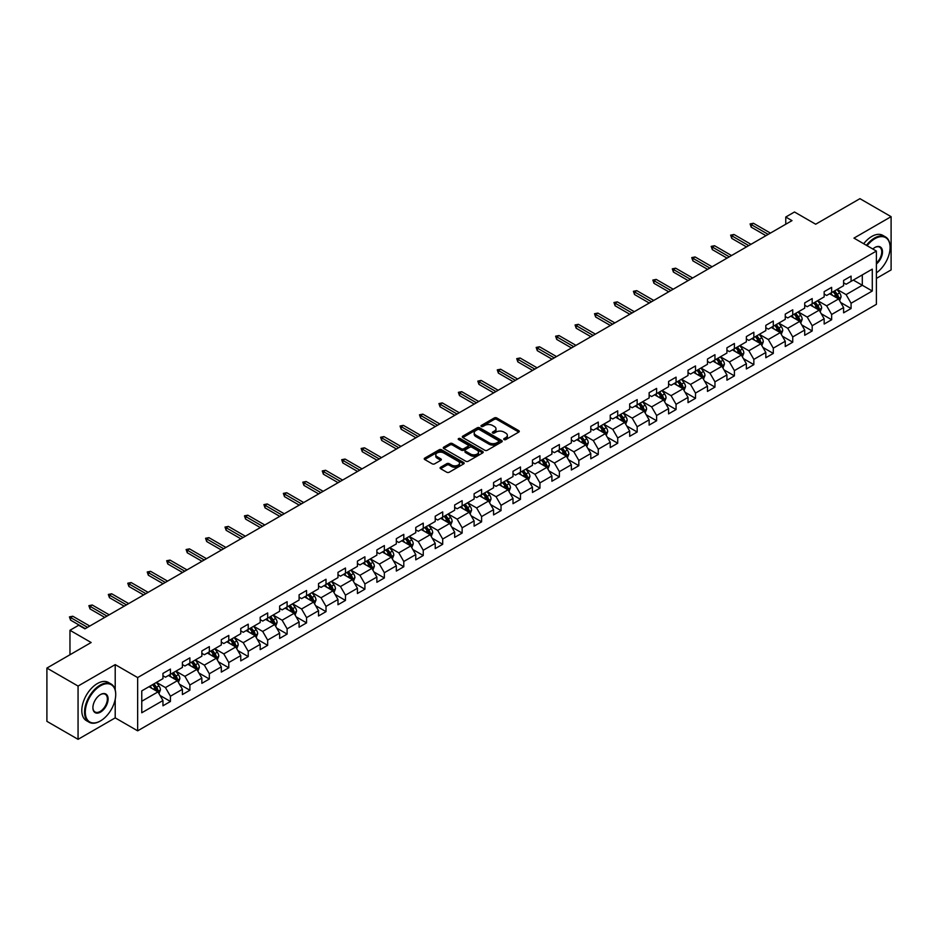 <?xml version="1.0" encoding="UTF-8"?>
<svg xmlns="http://www.w3.org/2000/svg" width="938" height="938" viewBox="0 0 938 938"><rect width="100%" height="100%" fill="white"/><g stroke="black" fill="none" stroke-linecap="round" stroke-linejoin="round"><path stroke-width="1.41" d="M504.069 439.582A1.208 0.704 0 0 0 505.781 439.582L518.784 432.078A1.735 0.997 0 0 0 519.289 431.374A1.735 0.997 0 0 0 518.784 430.659L496.753 417.949A1.735 0.997 0 0 0 494.303 417.949L481.3 425.453A1.208 0.704 0 0 0 483.023 426.438L484.7 425.477A5.534 3.201 0 0 1 492.532 425.477L494.373 426.532A5.534 3.201 0 0 1 495.991 428.795A5.534 3.201 0 0 1 494.373 431.058L492.685 432.019A1.208 0.704 0 0 0 494.396 433.016L496.085 432.043A5.534 3.201 0 0 1 503.917 432.043L505.746 433.098A5.534 3.201 0 0 1 507.364 435.361A5.534 3.201 0 0 1 505.746 437.624L504.069 438.597A1.208 0.704 0 0 0 504.069 439.582L504.069 438.597M440.59 467.265A1.735 0.997 0 0 0 440.086 467.968A1.735 0.997 0 0 0 440.59 468.672L446.769 472.236A1.735 0.997 0 0 0 449.22 472.236L463.653 463.9A1.735 0.997 0 0 0 464.158 463.196A1.735 0.997 0 0 0 463.653 462.493L441.634 449.771A1.735 0.997 0 0 0 439.183 449.771L424.738 458.107A1.735 0.997 0 0 0 424.234 458.823A1.735 0.997 0 0 0 424.738 459.526L432.207 463.829A1.735 0.997 0 0 0 434.657 463.829L440.837 460.265A1.735 0.997 0 0 0 441.341 459.561A1.735 0.997 0 0 0 440.837 458.858L437.131 456.712A4.631 2.673 0 0 1 435.771 454.824A4.631 2.673 0 0 1 438.632 452.362A4.631 2.673 0 0 1 443.674 452.937L458.178 461.308A4.631 2.673 0 0 1 459.538 463.196A4.631 2.673 0 0 1 456.677 465.67A4.631 2.673 0 0 1 451.635 465.084L449.22 463.689A1.735 0.997 0 0 0 446.769 463.689L440.59 467.265L440.59 468.672M876.385 278.422L891.1 269.921L891.1 216.666L859.935 198.668L815.685 224.217L794.486 211.988L785.763 217.03L792 220.629L84.924 628.847L78.686 625.247L69.963 630.289L69.963 654.759M115.21 689.899L115.21 664.62L78.065 686.065L46.9 668.079L91.15 642.518L69.963 630.289M115.21 664.62L137.652 677.576L876.385 251.067L876.385 304.334L137.652 730.831L137.652 677.576M891.1 216.666L853.955 238.111L876.385 251.067M484.829 450.263A1.735 0.997 0 0 0 487.268 450.263L501.713 441.939A1.735 0.997 0 0 0 502.217 441.223A1.735 0.997 0 0 0 501.713 440.52L479.681 427.798A1.735 0.997 0 0 0 477.231 427.798L462.797 436.135A1.735 0.997 0 0 0 462.293 436.85A1.735 0.997 0 0 0 462.797 437.554L484.829 450.263M459.057 439.84A1.208 0.704 0 0 1 460.288 440.016L482.66 452.937L468.238 461.25A1.735 0.997 0 0 1 465.799 461.25L443.768 448.54L449.947 444.999L449.947 443.557L443.768 447.121A1.735 0.997 0 0 0 443.264 447.836A1.735 0.997 0 0 0 443.768 448.54L443.768 447.121M449.947 444.999A1.735 0.997 0 0 1 452.397 444.999L452.397 443.557A1.735 0.997 0 0 0 449.947 443.557M452.397 443.557L461.332 448.716A1.735 0.997 0 0 0 463.782 448.716L467.874 446.347A1.735 0.997 0 0 0 468.379 445.644A1.735 0.997 0 0 0 467.874 444.94L458.576 439.57A1.208 0.704 0 0 1 460.288 438.574L482.683 451.506A1.735 0.997 0 0 1 483.187 452.21A1.735 0.997 0 0 1 482.683 452.913L482.683 451.506M78.065 686.065L78.065 739.332L46.9 721.334L46.9 668.079M160.035 695.457L170.435 701.472L170.435 696.219L182.406 689.301L182.406 694.566L189.886 690.239L189.886 684.986L201.858 678.08L201.858 683.333L209.338 679.018L209.338 673.765L221.298 666.848L221.298 672.1L228.778 667.786L228.778 662.533L240.749 655.627L240.749 660.88L248.23 656.565L248.23 651.3L260.189 644.394L260.189 649.647L267.67 645.332L267.67 640.079L279.641 633.173L279.641 638.426L287.122 634.1L287.122 628.847L299.093 621.941L299.093 627.194L306.562 622.879L306.562 617.626L318.533 610.708L318.533 615.973L326.014 611.646L326.014 606.394L337.985 599.488L337.985 604.74L345.465 600.426L345.465 595.173L357.425 588.255L357.425 593.508L364.905 589.193L364.905 583.94L376.877 577.034L376.877 582.287L384.357 577.96L384.357 572.708L396.328 565.802L396.328 571.054L403.797 566.74L403.797 561.487L415.769 554.569L415.769 559.834L423.249 555.507L423.249 550.254L435.22 543.348L435.22 548.601L442.701 544.286L442.701 539.033L454.66 532.116L454.66 537.368L462.141 533.054L462.141 527.801L474.112 520.895L474.112 526.148L481.593 521.833L481.593 516.568L493.564 509.662L493.564 514.915L501.033 510.6L501.033 505.348L513.004 498.441L513.004 503.694L520.484 499.368L520.484 494.115L532.456 487.209L532.456 492.462L539.936 488.147L539.936 482.894L551.896 475.976L551.896 481.241L559.376 476.914L559.376 471.662L571.348 464.756L571.348 470.008L578.828 465.694L578.828 460.441L590.788 453.523L590.788 458.776L598.268 454.461L598.268 449.208L610.239 442.302L610.239 447.555L617.72 443.228L617.72 437.976L629.691 431.07L629.691 436.322L637.172 432.008L637.172 426.755L649.131 419.849L649.131 425.102L656.612 420.775L656.612 415.522L668.583 408.616L668.583 413.869L676.064 409.554L676.064 404.301L688.023 397.384L688.023 402.637L695.504 398.322L695.504 393.069L707.475 386.163L707.475 391.416L714.955 387.101L714.955 381.836L726.927 374.93L726.927 380.183L734.407 375.868L734.407 370.616L746.367 363.709L746.367 368.962L753.847 364.636L753.847 359.383L765.818 352.477L765.818 357.73L773.299 353.415L773.299 348.162L785.258 341.244L785.258 346.509L792.739 342.182L792.739 336.93L804.71 330.024L804.71 335.276L812.191 330.962L812.191 325.709L824.162 318.791L824.162 324.044L831.643 319.729L831.643 314.476L843.602 307.57L843.602 312.823L851.083 308.508L851.083 303.244L872.281 291.014L872.281 269.136L862.303 274.893L862.303 285.258L872.281 291.014M170.435 701.472L162.954 705.786L162.954 700.534L141.767 712.774L141.767 690.884L162.954 678.655L162.954 673.402L170.435 669.087L170.435 674.34L182.406 667.422L182.406 662.169L189.886 657.855L189.886 663.107L201.858 656.201L201.858 650.949L209.338 646.622L209.338 651.887L221.298 644.969L221.298 639.716L228.778 635.401L228.778 640.654L240.749 633.748L240.749 628.495L248.23 624.169L248.23 629.421L260.189 622.515L260.189 617.263L267.67 612.948L267.67 618.201L279.641 611.283L279.641 606.03L287.122 601.715L287.122 606.968L299.093 600.062L299.093 594.809L306.562 590.483L306.562 595.747L318.533 588.83L318.533 583.577L326.014 579.262L326.014 584.515L337.985 577.609L337.985 572.356L345.465 568.029L345.465 573.282L357.425 566.376L357.425 561.123L364.905 556.809L364.905 562.061L376.877 555.155L376.877 549.891L384.357 545.576L384.357 550.829L396.328 543.923L396.328 538.67L403.797 534.355L403.797 539.608L415.769 532.69L415.769 527.437L423.249 523.123L423.249 528.375L435.22 521.469L435.22 516.217L442.701 511.89L442.701 517.155L454.66 510.237L454.66 504.984L462.141 500.669L462.141 505.922L474.112 499.016L474.112 493.763L481.593 489.437L481.593 494.689L493.564 487.783L493.564 482.531L501.033 478.216L501.033 483.469L513.004 476.563L513.004 471.298L520.484 466.983L520.484 472.236L532.456 465.33L532.456 460.077L539.936 455.762L539.936 461.015L551.896 454.098L551.896 448.845L559.376 444.53L559.376 449.783L571.348 442.877L571.348 437.624L578.828 433.297L578.828 438.55L590.788 431.644L590.788 426.391L598.268 422.077L598.268 427.329L610.239 420.423L610.239 415.171L617.72 410.844L617.72 416.097L629.691 409.191L629.691 403.938L637.172 399.623L637.172 404.876L649.131 397.958L649.131 392.705L656.612 388.391L656.612 393.643L668.583 386.737L668.583 381.485L676.064 377.158L676.064 382.423L688.023 375.505L688.023 370.252L695.504 365.937L695.504 371.19L707.475 364.284L707.475 359.031L714.955 354.705L714.955 359.958L726.927 353.051L726.927 347.799L734.407 343.484L734.407 348.737L746.367 341.831L746.367 336.566L753.847 332.251L753.847 337.504L765.818 330.598L765.818 325.345L773.299 321.031L773.299 326.283L785.258 319.366L785.258 314.113L792.739 309.798L792.739 315.051L804.71 308.145L804.71 302.892L812.191 298.565L812.191 303.83L824.162 296.912L824.162 291.659L831.643 287.345L831.643 292.597L843.602 285.691L843.602 280.439L851.083 276.112L851.083 281.365L872.281 269.136M168.441 675.489L177.423 680.671L165.451 687.577L156.482 682.395M162.954 675.77L165.451 677.213L170.435 674.34M165.451 687.577L170.435 696.219M177.423 680.671L182.406 689.301M187.893 664.256L196.863 669.439L184.903 676.357L175.922 671.174M182.406 664.55L184.903 665.992L189.886 663.107M184.903 676.357L189.886 684.986M196.863 669.439L201.858 678.08M207.333 653.036L216.315 658.218L204.343 665.124L195.374 659.942M201.858 653.317L204.343 654.759L209.338 651.887M204.343 665.124L209.338 673.765M216.315 658.218L221.298 666.848M226.785 641.803L235.766 646.986L223.795 653.892L214.814 648.709M221.298 642.096L223.795 643.527L228.778 640.654M223.795 653.892L228.778 662.533M235.766 646.986L240.749 655.627M246.237 630.582L255.206 635.765L243.235 642.671L234.266 637.488M240.749 630.864L243.235 632.306L248.23 629.421M243.235 642.671L248.23 651.3M255.206 635.765L260.189 644.394M265.677 619.35L274.658 624.532L262.687 631.438L253.706 626.256M260.189 619.643L262.687 621.073L267.67 618.201M262.687 631.438L267.67 640.079M274.658 624.532L279.641 633.173M285.129 608.117L294.098 613.3L282.139 620.217L273.157 615.035M279.641 608.41L282.139 609.852L287.122 606.968M282.139 620.217L287.122 628.847M294.098 613.3L299.093 621.941M304.569 596.896L313.55 602.079L301.579 608.985L292.609 603.802M299.093 597.178L301.579 598.62L306.562 595.747M301.579 608.985L306.562 617.626M313.55 602.079L318.533 610.708M324.02 585.664L332.99 590.846L321.031 597.752L312.049 592.582M318.533 585.957L321.031 587.399L326.014 584.515M321.031 597.752L326.014 606.394M332.99 590.846L337.985 599.488M343.472 574.443L352.442 579.625L340.471 586.531L331.501 581.349M337.985 574.724L340.471 576.167L345.465 573.282M340.471 586.531L345.465 595.173M352.442 579.625L357.425 588.255M362.912 563.21L371.894 568.393L359.922 575.299L350.941 570.116M357.425 563.504L359.922 564.934L364.905 562.061M359.922 575.299L364.905 583.94M371.894 568.393L376.877 577.034M382.364 551.99L391.334 557.16L379.374 564.078L370.393 558.896M376.877 552.271L379.374 553.713L384.357 550.829M379.374 564.078L384.357 572.708M391.334 557.16L396.328 565.802M401.804 540.757L410.785 545.939L398.814 552.845L389.845 547.663M396.328 541.038L398.814 542.481L403.797 539.608M398.814 552.845L403.797 561.487M410.785 545.939L415.769 554.569M421.256 529.524L430.225 534.707L418.266 541.625L409.285 536.442M415.769 529.818L418.266 531.26L423.249 528.375M418.266 541.625L423.249 550.254M430.225 534.707L435.22 543.348M440.708 518.304L449.677 523.486L437.706 530.392L428.736 525.21M435.22 518.585L437.706 520.027L442.701 517.155M437.706 530.392L442.701 539.033M449.677 523.486L454.66 532.116M460.148 507.071L469.129 512.254L457.158 519.16L448.176 513.977M454.66 507.364L457.158 508.795L462.141 505.922M457.158 519.16L462.141 527.801M469.129 512.254L474.112 520.895M479.599 495.85L488.569 501.033L476.61 507.939L467.628 502.756M474.112 496.132L476.61 497.574L481.593 494.689M476.61 507.939L481.593 516.568M488.569 501.033L493.564 509.662M499.039 484.618L508.021 489.8L496.05 496.706L487.08 491.524M493.564 484.911L496.05 486.341L501.033 483.469M496.05 496.706L501.033 505.348M508.021 489.8L513.004 498.441M518.491 473.385L527.461 478.568L515.501 485.485L506.52 480.303M513.004 473.678L515.501 475.12L520.484 472.236M515.501 485.485L520.484 494.115M527.461 478.568L532.456 487.209M537.931 462.164L546.913 467.347L534.941 474.253L525.972 469.07M532.456 462.446L534.941 463.888L539.936 461.015M534.941 474.253L539.936 482.894M546.913 467.347L551.896 475.976M557.383 450.932L566.364 456.114L554.393 463.032L545.412 457.85M551.896 451.225L554.393 452.667L559.376 449.783M554.393 463.032L559.376 471.662M566.364 456.114L571.348 464.756M576.835 439.711L585.804 444.893L573.845 451.799L564.864 446.617M571.348 439.992L573.845 441.435L578.828 438.55M573.845 451.799L578.828 460.441M585.804 444.893L590.788 453.523M596.275 428.478L605.256 433.661L593.285 440.567L584.315 435.384M590.788 428.772L593.285 430.202L598.268 427.329M593.285 440.567L598.268 449.208M605.256 433.661L610.239 442.302M615.727 417.258L624.696 422.44L612.737 429.346L603.755 424.164M610.239 417.539L612.737 418.981L617.72 416.097M612.737 429.346L617.72 437.976M624.696 422.44L629.691 431.07M635.167 406.025L644.148 411.207L632.177 418.114L623.207 412.931M629.691 406.318L632.177 407.749L637.172 404.876M632.177 418.114L637.172 426.755M644.148 411.207L649.131 419.849M654.618 394.792L663.6 399.975L651.629 406.893L642.647 401.71M649.131 395.086L651.629 396.528L656.612 393.643M651.629 406.893L656.612 415.522M663.6 399.975L668.583 408.616M674.07 383.572L683.04 388.754L671.069 395.66L662.099 390.478M668.583 383.853L671.069 385.295L676.064 382.423M671.069 395.66L676.064 404.301M683.04 388.754L688.023 397.384M693.51 372.339L702.492 377.522L690.52 384.428L681.551 379.245M688.023 372.632L690.52 374.074L695.504 371.19M690.52 384.428L695.504 393.069M702.492 377.522L707.475 386.163M712.962 361.118L721.932 366.301L709.972 373.207L700.991 368.024M707.475 361.4L709.972 362.842L714.955 359.958M709.972 373.207L714.955 381.836M721.932 366.301L726.927 374.93M732.402 349.886L741.383 355.068L729.412 361.974L720.443 356.792M726.927 350.179L729.412 351.609L734.407 348.737M729.412 361.974L734.407 370.616M741.383 355.068L746.367 363.709M751.854 338.653L760.835 343.836L748.864 350.753L739.883 345.571M746.367 338.946L748.864 340.388L753.847 337.504M748.864 350.753L753.847 359.383M760.835 343.836L765.818 352.477M771.306 327.432L780.275 332.615L768.304 339.521L759.334 334.338M765.818 327.714L768.304 329.156L773.299 326.283M768.304 339.521L773.299 348.162M780.275 332.615L785.258 341.244M790.746 316.2L799.727 321.382L787.756 328.3L778.786 323.118M785.258 316.493L787.756 317.935L792.739 315.051M787.756 328.3L792.739 336.93M799.727 321.382L804.71 330.024M810.198 304.979L819.167 310.161L807.208 317.067L798.226 311.885M804.71 305.26L807.208 306.703L812.191 303.83M807.208 317.067L812.191 325.709M819.167 310.161L824.162 318.791M829.638 293.746L838.619 298.929L826.648 305.835L817.678 300.652M824.162 294.04L826.648 295.47L831.643 292.597M826.648 305.835L831.643 314.476M838.619 298.929L843.602 307.57M853.322 280.075L862.303 285.258L846.099 294.614L837.118 289.432M843.602 282.807L846.099 284.249L851.083 281.365M846.099 294.614L851.083 303.244M78.065 739.332L115.21 717.875L137.652 730.831M785.763 217.03L785.763 224.217M141.767 701.249L157.971 691.892L149.001 686.71M157.971 691.892L162.954 700.534M840.671 302.493L851.083 308.508M821.231 313.726L831.643 319.729M801.779 324.947L812.191 330.962M782.339 336.179L792.739 342.182M762.887 347.4L773.299 353.415M743.435 358.633L753.847 364.636M723.995 369.853L734.407 375.868M704.544 381.086L714.955 387.101M685.103 392.319L695.504 398.322M665.652 403.539L676.064 409.554M646.2 414.772L656.612 420.775M626.76 425.993L637.172 432.008M607.308 437.225L617.72 443.228M587.868 448.458L598.268 454.461M568.416 459.679L578.828 465.694M548.965 470.911L559.376 476.914M529.524 482.132L539.936 488.147M510.073 493.365L520.484 499.368M490.633 504.585L501.033 510.6M471.181 515.818L481.593 521.833M451.729 527.05L462.141 533.054M432.289 538.271L442.701 544.286M412.837 549.504L423.249 555.507M393.397 560.725L403.797 566.74M373.945 571.957L384.357 577.96M354.505 583.178L364.905 589.193M335.054 594.411L345.465 600.426M315.602 605.643L326.014 611.646M296.162 616.864L306.562 622.879M276.71 628.097L287.122 634.1M257.27 639.317L267.67 645.332M237.818 650.55L248.23 656.565M218.366 661.782L228.778 667.786M198.926 673.003L209.338 679.018M179.475 684.236L189.886 690.239M115.21 717.875L115.21 699.302M504.55 439.758L505.746 439.066A5.534 3.201 0 0 0 507.364 436.803L507.364 435.361M495.991 428.795L495.991 430.237A5.534 3.201 0 0 1 494.373 432.488L493.165 433.18M518.784 430.659L518.784 432.078L496.753 419.392A1.735 0.997 0 0 0 494.303 419.392L481.792 426.614M501.689 441.95L479.681 429.241A1.735 0.997 0 0 0 477.231 429.241L462.821 437.565M498.653 441.716A1.208 0.704 0 0 0 498.653 440.731L479.318 429.569A1.208 0.704 0 0 0 477.606 429.569L475.824 430.589A5.534 3.201 0 0 0 474.206 432.852A5.534 3.201 0 0 0 475.824 435.115L489.05 442.748A5.534 3.201 0 0 0 496.87 442.748L498.653 441.716L498.653 443.158A1.208 0.704 0 0 0 499.004 442.666L499.004 441.223M474.206 432.852L474.206 434.294A5.534 3.201 0 0 0 475.824 436.557L475.824 435.115M498.653 443.158L496.87 444.19A5.534 3.201 0 0 1 489.05 444.19L475.824 436.557M452.397 444.999L461.332 450.158A1.735 0.997 0 0 0 463.782 450.158L467.874 447.789A1.735 0.997 0 0 0 468.379 447.086L468.379 445.644M470.595 454.062A4.631 2.673 0 0 0 475.648 454.649A4.631 2.673 0 0 0 478.497 452.175A4.631 2.673 0 0 0 477.149 450.287L472.037 447.332A1.735 0.997 0 0 0 469.586 447.332L465.494 449.701A1.735 0.997 0 0 0 464.978 450.416A1.735 0.997 0 0 0 465.494 451.119L470.595 454.062L470.595 455.505A4.631 2.673 0 0 0 475.648 456.091A4.631 2.673 0 0 0 478.497 453.617L478.497 452.175M464.978 450.416L464.978 451.846A1.735 0.997 0 0 0 465.494 452.562L465.494 451.119M470.595 455.505L465.494 452.562M459.538 463.196L459.538 464.638A4.631 2.673 0 0 1 456.677 467.101A4.631 2.673 0 0 1 451.635 466.526L449.22 465.131A1.735 0.997 0 0 0 446.769 465.131L440.614 468.683M435.771 454.824L435.771 456.267A4.631 2.673 0 0 0 437.131 458.154L437.131 456.712M440.813 460.277L437.131 458.154M463.63 463.911L441.634 451.213A1.735 0.997 0 0 0 439.183 451.213L424.762 459.538M839.604 300.641L841.081 296.9A4.667 2.697 -120 0 0 839.592 292.926L837.024 289.49M832.534 295.423L830.787 293.09M833.155 291.718L835.735 295.153A4.667 2.697 60 0 1 837.071 297.967L838.56 297.1A4.667 2.697 -120 0 0 837.224 294.286L834.656 290.85M833.483 291.53L836.333 295.341A2.38 1.372 60 0 1 836.766 296.068L838.56 297.1M768.187 234.371L751.209 224.569L751.209 227.16L750.083 223.924L751.209 224.569L753.449 223.267L770.426 233.081M751.209 227.16L765.936 235.661M750.083 223.924L753.449 223.267M876.385 272.864A21.504 12.417 120 0 0 890.103 247.468A21.504 12.417 120 0 0 874.896 238.686A21.504 12.417 120 0 0 867.087 245.697M866.431 245.322A22.031 12.722 -60 0 1 874.521 238.041A22.031 12.722 -60 0 1 885.542 236.951A22.031 12.722 -60 0 1 890.103 247.034A22.031 12.722 -60 0 1 890.103 247.257M872.821 249.004A10.752 6.214 -60 0 1 874.896 247.468L874.896 247.468A10.752 6.214 -60 0 1 882.459 251.009A10.752 6.214 -60 0 1 876.385 264M863.687 243.739A22.031 12.722 -60 0 1 871.777 236.458A22.031 12.722 -60 0 1 882.799 235.368L885.542 236.951M876.385 263.015A10.224 5.909 120 0 0 881.509 254.163A10.224 5.909 120 0 0 879.633 247.175A10.224 5.909 120 0 0 874.708 247.585M100.132 721.123L100.507 720.9A21.504 12.417 120 0 0 115.714 694.566A21.504 12.417 120 0 0 100.507 685.784A21.504 12.417 120 0 0 85.299 712.118A21.504 12.417 120 0 0 100.507 720.9L100.132 721.123A22.031 12.722 -60 0 1 89.11 722.213A22.031 12.722 -60 0 1 85.733 704.555A22.031 12.722 -60 0 1 100.132 685.127A22.031 12.722 -60 0 1 111.153 684.037A22.031 12.722 -60 0 1 115.714 694.132A22.031 12.722 -60 0 1 115.714 694.343M100.507 712.118A10.752 6.214 -60 0 1 92.897 707.733A10.752 6.214 -60 0 1 100.507 694.566L100.507 694.566A10.752 6.214 -60 0 1 108.105 698.951A10.752 6.214 -60 0 1 100.507 712.118M92.897 707.51A10.224 5.909 120 0 0 95.019 711.977A10.224 5.909 120 0 0 100.132 711.473A10.224 5.909 120 0 0 106.815 702.468A10.224 5.909 120 0 0 105.244 694.272A10.224 5.909 120 0 0 100.319 694.671M89.11 722.213L86.366 720.63A22.031 12.722 -60 0 1 82.99 702.972A22.031 12.722 -60 0 1 97.388 683.544A22.031 12.722 -60 0 1 108.409 682.454L111.153 684.037M820.152 311.862L821.641 308.133A4.667 2.697 -120 0 0 820.152 304.147L817.573 300.711M813.094 306.644L811.347 304.311M813.715 302.951L816.283 306.386A4.667 2.697 60 0 1 817.619 309.188L819.12 308.332A4.667 2.697 -120 0 0 817.784 305.518L815.204 302.083M814.032 302.763L816.892 306.574A2.38 1.372 60 0 1 817.326 307.289L819.12 308.332M800.712 323.094L802.189 319.354A4.667 2.697 -120 0 0 800.7 315.379L798.132 311.944M793.642 317.876L791.895 315.543M794.263 314.171L796.831 317.607A4.667 2.697 60 0 1 798.179 320.421L799.668 319.553A4.667 2.697 -120 0 0 798.332 316.739L795.764 313.315M794.592 313.984L797.441 317.794A2.38 1.372 60 0 1 797.875 318.521L799.668 319.553M748.735 245.604L731.757 235.801L731.757 238.393L730.632 235.145L731.757 235.801L734.008 234.5L750.986 244.302M731.757 238.393L746.496 246.893M730.632 235.145L734.008 234.5M729.295 256.824L712.317 247.022L712.317 249.614L711.192 246.377L712.317 247.022L714.557 245.733L731.534 255.535M712.317 249.614L727.044 258.126M711.192 246.377L714.557 245.733M781.26 334.315L782.749 330.586A4.667 2.697 -120 0 0 781.248 326.6L778.681 323.176M774.19 329.097L772.443 326.764M774.811 325.404L777.391 328.839A4.667 2.697 60 0 1 778.728 331.642L780.217 330.786A4.667 2.697 -120 0 0 778.88 327.972L776.312 324.536M775.14 325.216L778.001 329.027A2.38 1.372 60 0 1 778.434 329.742L780.217 330.786M761.82 345.547L763.298 341.807A4.667 2.697 -120 0 0 761.808 337.832L759.229 334.397M754.75 340.33L753.003 337.997M755.371 336.625L757.939 340.06A4.667 2.697 60 0 1 759.276 342.874L760.777 342.007A4.667 2.697 -120 0 0 759.44 339.204L756.86 335.769M755.7 336.437L758.549 340.248A2.38 1.372 60 0 1 758.983 340.975L760.777 342.007M742.368 356.78L743.846 353.04A4.667 2.697 -120 0 0 742.357 349.065L739.789 345.63M735.298 351.562L733.551 349.229M735.92 347.857L738.499 351.293A4.667 2.697 60 0 1 739.836 354.107L741.325 353.239A4.667 2.697 -120 0 0 739.988 350.425L737.42 346.99M736.248 347.67L739.097 351.48A2.38 1.372 60 0 1 739.531 352.207L741.325 353.239M709.843 268.057L692.865 258.255L692.865 260.846L691.74 257.598L692.865 258.255L695.105 256.953L712.083 266.755M692.865 260.846L707.604 269.347M691.74 257.598L695.105 256.953M690.391 279.278L673.414 269.476L673.414 272.067L672.3 268.831L673.414 269.476L675.665 268.186L692.643 277.988M673.414 272.067L688.152 280.579M672.3 268.831L675.665 268.186M670.951 290.51L653.974 280.708L653.974 283.299L652.848 280.063L653.974 280.708L656.213 279.407L673.191 289.209M653.974 283.299L668.7 291.8M652.848 280.063L656.213 279.407M722.917 368.001L724.406 364.261A4.667 2.697 -120 0 0 722.917 360.286L720.337 356.85M715.858 362.783L714.111 360.45M716.48 359.09L719.047 362.514A4.667 2.697 60 0 1 720.384 365.328L721.885 364.46A4.667 2.697 -120 0 0 720.548 361.658L717.969 358.222M716.796 358.902L719.657 362.701A2.38 1.372 60 0 1 720.091 363.428L721.885 364.46M651.5 301.731L634.522 291.929L634.522 294.52L633.408 291.284L634.522 291.929L636.773 290.639L653.751 300.441M634.522 294.52L649.26 303.033M633.408 291.284L636.773 290.639M703.477 379.233L704.954 375.493A4.667 2.697 -120 0 0 703.465 371.518L700.897 368.083M696.406 374.016L694.659 371.683M697.028 370.311L699.596 373.746A4.667 2.697 60 0 1 700.944 376.56L702.433 375.692A4.667 2.697 -120 0 0 701.096 372.878L698.529 369.443M697.356 370.123L700.205 373.934A2.38 1.372 60 0 1 700.639 374.661L702.433 375.692M632.06 312.964L615.082 303.162L615.082 305.753L613.956 302.517L615.082 303.162L617.321 301.872L634.299 311.674M615.082 305.753L629.808 314.265M613.956 302.517L617.321 301.872M684.025 390.454L685.514 386.726A4.667 2.697 -120 0 0 684.013 382.739L681.445 379.304M676.966 385.237L675.208 382.903M677.576 381.543L680.156 384.979A4.667 2.697 60 0 1 681.492 387.781L682.993 386.925A4.667 2.697 -120 0 0 681.645 384.111L679.077 380.676M677.904 381.356L680.765 385.166A2.38 1.372 60 0 1 681.199 385.881L682.993 386.925M612.608 324.196L595.63 314.394L595.63 316.985L594.504 313.738L595.63 314.394L597.869 313.093L614.847 322.895M595.63 316.985L610.368 325.486M594.504 313.738L597.869 313.093M664.585 401.687L666.062 397.947A4.667 2.697 -120 0 0 664.573 393.972L661.994 390.536M657.515 396.469L655.768 394.136M658.136 392.764L660.704 396.199A4.667 2.697 60 0 1 662.04 399.013L663.541 398.146A4.667 2.697 -120 0 0 662.205 395.344L659.625 391.908M658.464 392.576L661.313 396.387A2.38 1.372 60 0 1 661.747 397.114L663.541 398.146M593.156 335.417L576.178 325.615L576.178 328.206L575.064 324.97L576.178 325.615L578.429 324.325L595.407 334.127M576.178 328.206L590.917 336.719M575.064 324.97L578.429 324.325M645.133 412.908L646.61 409.179A4.667 2.697 -120 0 0 645.121 405.204L642.553 401.769M638.063 407.69L636.316 405.357M638.684 403.997L641.264 407.432A4.667 2.697 60 0 1 642.6 410.234L644.089 409.378A4.667 2.697 -120 0 0 642.753 406.564L640.185 403.129M639.013 403.809L641.862 407.62A2.38 1.372 60 0 1 642.295 408.335L644.089 409.378M573.716 346.65L556.738 336.848L556.738 339.439L555.613 336.203L556.738 336.848L558.978 335.546L575.955 345.348M556.738 339.439L571.476 347.939M555.613 336.203L558.978 335.546M625.681 424.14L627.17 420.4A4.667 2.697 -120 0 0 625.681 416.425L623.102 412.99M618.623 418.923L616.876 416.589M619.244 415.217L621.812 418.653A4.667 2.697 60 0 1 623.149 421.467L624.649 420.599A4.667 2.697 -120 0 0 623.313 417.797L620.733 414.362M619.561 415.03L622.422 418.84A2.38 1.372 60 0 1 622.855 419.567L624.649 420.599M554.264 357.87L537.286 348.068L537.286 350.66L536.173 347.423L537.286 348.068L539.538 346.779L556.515 356.581M537.286 350.66L552.025 359.172M536.173 347.423L539.538 346.779M606.241 435.373L607.718 431.632A4.667 2.697 -120 0 0 606.229 427.658L603.662 424.222M599.171 430.155L597.424 427.822M599.792 426.45L602.372 429.885A4.667 2.697 60 0 1 603.709 432.699L605.198 431.832A4.667 2.697 -120 0 0 603.861 429.018L601.293 425.582M600.121 426.262L602.97 430.073A2.38 1.372 60 0 1 603.404 430.8L605.198 431.832M534.824 369.103L517.846 359.301L517.846 361.892L516.721 358.656L517.846 359.301L520.086 357.999L537.064 367.802M517.846 361.892L532.573 370.393M516.721 358.656L520.086 357.999M586.789 446.594L588.278 442.865A4.667 2.697 -120 0 0 586.789 438.878L584.21 435.443M579.731 441.376L577.972 439.043M580.341 437.683L582.92 441.118A4.667 2.697 60 0 1 584.257 443.92L585.758 443.064A4.667 2.697 -120 0 0 584.421 440.25L581.841 436.815M580.669 437.495L583.53 441.306A2.38 1.372 60 0 1 583.964 442.021L585.758 443.064M515.372 380.336L498.395 370.533L498.395 373.113L497.269 369.877L498.395 370.533L500.634 369.232L517.612 379.034M498.395 373.113L513.133 381.625M497.269 369.877L500.634 369.232M567.349 457.826L568.827 454.086A4.667 2.697 -120 0 0 567.338 450.111L564.758 446.676M560.279 452.608L558.532 450.275M560.901 448.903L563.468 452.339A4.667 2.697 60 0 1 564.805 455.153L566.306 454.285A4.667 2.697 -120 0 0 564.969 451.471L562.39 448.047M561.229 448.716L564.078 452.526A2.38 1.372 60 0 1 564.512 453.253L566.306 454.285M495.932 391.556L478.943 381.754L478.943 384.346L477.829 381.109L478.943 381.754L481.194 380.465L498.172 390.267M478.943 384.346L493.681 392.858M477.829 381.109L481.194 380.465M547.898 469.047L549.375 465.318A4.667 2.697 -120 0 0 547.886 461.332L545.318 457.896M540.827 463.829L539.08 461.496M541.449 460.136L544.028 463.571A4.667 2.697 60 0 1 545.365 466.374L546.854 465.518A4.667 2.697 -120 0 0 545.517 462.704L542.95 459.268M541.777 459.948L544.626 463.759A2.38 1.372 60 0 1 545.06 464.474L546.854 465.518M476.481 402.789L459.503 392.987L459.503 395.578L458.377 392.33L459.503 392.987L461.742 391.685L478.72 401.487M459.503 395.578L474.241 404.079M458.377 392.33L461.742 391.685M528.446 480.279L529.935 476.539A4.667 2.697 -120 0 0 528.446 472.564L525.866 469.129M521.387 475.062L519.64 472.729M522.009 471.357L524.577 474.792A4.667 2.697 60 0 1 525.913 477.606L527.414 476.739A4.667 2.697 -120 0 0 526.077 473.936L523.498 470.501M522.325 471.169L525.186 474.98A2.38 1.372 60 0 1 525.62 475.707L527.414 476.739M457.029 414.01L440.051 404.208L440.051 406.799L438.937 403.563L440.051 404.208L442.302 402.918L459.28 412.72M440.051 406.799L454.789 415.311M438.937 403.563L442.302 402.918M509.006 491.5L510.483 487.772A4.667 2.697 -120 0 0 508.994 483.797L506.426 480.362M501.936 486.294L500.189 483.961M502.557 482.589L505.136 486.025A4.667 2.697 60 0 1 506.473 488.839L507.962 487.971A4.667 2.697 -120 0 0 506.626 485.157L504.058 481.722M502.885 482.402L505.734 486.212A2.38 1.372 60 0 1 506.168 486.939L507.962 487.971M437.589 425.242L420.611 415.44L420.611 418.031L419.485 414.795L420.611 415.44L422.85 414.139L439.828 423.941M420.611 418.031L435.338 426.532M419.485 414.795L422.85 414.139M489.554 502.733L491.043 498.993A4.667 2.697 -120 0 0 489.554 495.018L486.974 491.582M482.495 497.515L480.737 495.182M483.117 493.822L485.685 497.246A4.667 2.697 60 0 1 487.021 500.06L488.522 499.192A4.667 2.697 -120 0 0 487.185 496.39L484.606 492.954M483.433 493.623L486.294 497.433A2.38 1.372 60 0 1 486.728 498.16L488.522 499.192M418.137 436.463L401.159 426.661L401.159 429.252L400.034 426.016L401.159 426.661L403.399 425.371L420.388 435.173M401.159 429.252L415.897 437.765M400.034 426.016L403.399 425.371M470.114 513.965L471.591 510.225A4.667 2.697 -120 0 0 470.102 506.25L467.534 502.815M463.044 508.748L461.297 506.414M463.665 505.043L466.233 508.478A4.667 2.697 60 0 1 467.57 511.292L469.07 510.424A4.667 2.697 -120 0 0 467.734 507.61L465.154 504.175M463.993 504.855L466.843 508.666A2.38 1.372 60 0 1 467.276 509.393L469.07 510.424M398.697 447.696L381.707 437.894L381.707 440.485L380.594 437.249L381.707 437.894L383.959 436.604L400.936 446.406M381.707 440.485L396.446 448.997M380.594 437.249L383.959 436.604M450.662 525.186L452.151 521.458A4.667 2.697 -120 0 0 450.65 517.471L448.083 514.036M443.592 519.969L441.845 517.635M444.213 516.275L446.793 519.711A4.667 2.697 60 0 1 448.13 522.513L449.619 521.657A4.667 2.697 -120 0 0 448.282 518.843L445.714 515.408M444.542 516.088L447.403 519.898A2.38 1.372 60 0 1 447.825 520.613L449.619 521.657M379.245 458.928L362.267 449.126L362.267 451.717L361.142 448.47L362.267 449.126L364.507 447.825L381.485 457.627M362.267 451.717L377.006 460.218M361.142 448.47L364.507 447.825M431.21 536.419L432.699 532.678A4.667 2.697 -120 0 0 431.21 528.704L428.631 525.268M424.152 531.201L422.405 528.868M424.773 527.496L427.341 530.931A4.667 2.697 60 0 1 428.678 533.745L430.179 532.878A4.667 2.697 -120 0 0 428.842 530.076L426.262 526.64M425.09 527.308L427.951 531.119A2.38 1.372 60 0 1 428.385 531.846L430.179 532.878M359.793 470.149L342.816 460.347L342.816 462.938L341.702 459.702L342.816 460.347L345.067 459.057L362.045 468.859M342.816 462.938L357.554 471.451M341.702 459.702L345.067 459.057M411.77 547.64L413.248 543.911A4.667 2.697 -120 0 0 411.759 539.925L409.191 536.501M404.7 542.422L402.953 540.089M405.322 538.729L407.901 542.164A4.667 2.697 60 0 1 409.238 544.966L410.727 544.11A4.667 2.697 -120 0 0 409.39 541.296L406.822 537.861M405.65 538.541L408.499 542.352A2.38 1.372 60 0 1 408.933 543.067L410.727 544.11M340.353 481.382L323.376 471.58L323.376 474.171L322.25 470.923L323.376 471.58L325.615 470.278L342.593 480.08M323.376 474.171L338.102 482.671M322.25 470.923L325.615 470.278M392.319 558.872L393.808 555.132A4.667 2.697 -120 0 0 392.319 551.157L389.739 547.722M385.26 553.654L383.513 551.321M385.881 549.949L388.449 553.385A4.667 2.697 60 0 1 389.786 556.199L391.287 555.331A4.667 2.697 -120 0 0 389.95 552.529L387.371 549.093M386.198 549.762L389.059 553.572A2.38 1.372 60 0 1 389.493 554.299L391.287 555.331M320.902 492.602L303.924 482.8L303.924 485.392L302.798 482.155L303.924 482.8L306.163 481.511L323.153 491.313M303.924 485.392L318.662 493.904M302.798 482.155L306.163 481.511M372.878 570.105L374.356 566.364A4.667 2.697 -120 0 0 372.867 562.39L370.299 558.954M365.808 564.887L364.061 562.554M366.43 561.182L368.997 564.617A4.667 2.697 60 0 1 370.334 567.431L371.835 566.564A4.667 2.697 -120 0 0 370.498 563.75L367.931 560.314M366.758 560.994L369.607 564.805A2.38 1.372 60 0 1 370.041 565.532L371.835 566.564M301.461 503.835L284.472 494.033L284.472 496.624L283.358 493.388L284.472 494.033L286.723 492.731L303.701 502.534M284.472 496.624L299.21 505.125M283.358 493.388L286.723 492.731M353.427 581.326L354.916 577.597A4.667 2.697 -120 0 0 353.415 573.61L350.847 570.175M346.356 576.108L344.609 573.775M346.978 572.415L349.557 575.85A4.667 2.697 60 0 1 350.894 578.652L352.383 577.785A4.667 2.697 -120 0 0 351.046 574.982L348.479 571.547M347.306 572.227L350.167 576.038A2.38 1.372 60 0 1 350.589 576.753L352.383 577.785M282.01 515.068L265.032 505.254L265.032 507.845L263.906 504.609L265.032 505.254L267.271 503.964L284.249 513.766M265.032 507.845L279.77 516.357M263.906 504.609L267.271 503.964M333.975 592.558L335.464 588.818A4.667 2.697 -120 0 0 333.975 584.843L331.395 581.408M326.916 587.34L325.169 585.007M327.538 583.635L330.106 587.071A4.667 2.697 60 0 1 331.442 589.885L332.943 589.017A4.667 2.697 -120 0 0 331.606 586.203L329.027 582.768M327.866 583.448L330.715 587.258A2.38 1.372 60 0 1 331.149 587.985L332.943 589.017M262.558 526.288L245.58 516.486L245.58 519.077L244.466 515.841L245.58 516.486L247.831 515.197L264.809 524.999M245.58 519.077L260.318 527.59M244.466 515.841L247.831 515.197M314.535 603.779L316.012 600.05A4.667 2.697 -120 0 0 314.523 596.064L311.955 592.628M307.465 598.561L305.718 596.228M308.086 594.868L310.666 598.303A4.667 2.697 60 0 1 312.002 601.106L313.491 600.25A4.667 2.697 -120 0 0 312.155 597.436L309.587 594M308.414 594.68L311.264 598.491A2.38 1.372 60 0 1 311.697 599.206L313.491 600.25M243.118 537.521L226.14 527.719L226.14 530.31L225.014 527.062L226.14 527.719L228.38 526.417L245.357 536.219M226.14 530.31L240.867 538.811M225.014 527.062L228.38 526.417M295.083 615.011L296.572 611.271A4.667 2.697 -120 0 0 295.083 607.296L292.504 603.861M288.025 609.794L286.278 607.461M288.646 606.089L291.214 609.524A4.667 2.697 60 0 1 292.55 612.338L294.051 611.47A4.667 2.697 -120 0 0 292.715 608.668L290.135 605.233M288.963 605.901L291.824 609.712A2.38 1.372 60 0 1 292.257 610.439L294.051 611.47M223.666 548.742L206.688 538.94L206.688 541.531L205.563 538.295L206.688 538.94L208.928 537.65L225.917 547.452M206.688 541.531L221.427 550.043M205.563 538.295L208.928 537.65M275.643 626.232L277.12 622.504A4.667 2.697 -120 0 0 275.631 618.529L273.064 615.094M268.573 621.026L266.826 618.693M269.194 617.321L271.762 620.757A4.667 2.697 60 0 1 273.099 623.559L274.6 622.703A4.667 2.697 -120 0 0 273.263 619.889L270.695 616.454M269.523 617.134L272.372 620.944A2.38 1.372 60 0 1 272.806 621.66L274.6 622.703M204.226 559.974L187.248 550.172L187.248 552.763L186.123 549.527L187.248 550.172L189.488 548.871L206.466 558.673M187.248 552.763L201.975 561.264M186.123 549.527L189.488 548.871M256.191 637.465L257.68 633.725A4.667 2.697 -120 0 0 256.18 629.75L253.612 626.314M249.121 632.247L247.374 629.914M249.743 628.542L252.322 631.978A4.667 2.697 60 0 1 253.659 634.792L255.148 633.924A4.667 2.697 -120 0 0 253.811 631.122L251.243 627.686M250.071 628.354L252.932 632.165A2.38 1.372 60 0 1 253.354 632.892L255.148 633.924M184.774 571.195L167.796 561.393L167.796 563.984L166.671 560.748L167.796 561.393L170.036 560.103L187.014 569.905M167.796 563.984L182.535 572.497M166.671 560.748L170.036 560.103M236.739 648.697L238.229 644.957A4.667 2.697 -120 0 0 236.739 640.982L234.16 637.547M229.681 643.48L227.934 641.146M230.302 639.775L232.87 643.21A4.667 2.697 60 0 1 234.207 646.024L235.708 645.156A4.667 2.697 -120 0 0 234.371 642.342L231.792 638.907M230.631 639.587L233.48 643.398A2.38 1.372 60 0 1 233.914 644.125L235.708 645.156M165.323 582.428L148.345 572.626L148.345 575.217L147.231 571.981L148.345 572.626L150.596 571.324L167.574 581.138M148.345 575.217L163.083 583.717M147.231 571.981L150.596 571.324M217.299 659.918L218.777 656.19A4.667 2.697 -120 0 0 217.288 652.203L214.72 648.768M210.229 654.701L208.482 652.367M210.851 651.007L213.43 654.443A4.667 2.697 60 0 1 214.767 657.245L216.256 656.389A4.667 2.697 -120 0 0 214.919 653.575L212.351 650.14M211.179 650.82L214.028 654.63A2.38 1.372 60 0 1 214.462 655.345L216.256 656.389M145.882 593.66L128.905 583.858L128.905 586.449L127.779 583.202L128.905 583.858L131.144 582.557L148.122 592.359M128.905 586.449L143.631 594.95M127.779 583.202L131.144 582.557M197.848 671.151L199.337 667.41A4.667 2.697 -120 0 0 197.848 663.436L195.268 660M190.789 665.933L189.042 663.6M191.411 662.228L193.978 665.663A4.667 2.697 60 0 1 195.315 668.477L196.816 667.61A4.667 2.697 -120 0 0 195.479 664.796L192.9 661.372M191.727 662.04L194.588 665.851A2.38 1.372 60 0 1 195.022 666.578L196.816 667.61M126.431 604.881L109.453 595.079L109.453 597.67L108.327 594.434L109.453 595.079L111.704 593.789L128.682 603.591M109.453 597.67L124.191 606.183M108.327 594.434L111.704 593.789M178.408 682.372L179.885 678.643A4.667 2.697 -120 0 0 178.396 674.657L175.828 671.233M171.337 677.154L169.59 674.821M171.959 673.461L174.527 676.896A4.667 2.697 60 0 1 175.863 679.698L177.364 678.842A4.667 2.697 -120 0 0 176.027 676.028L173.46 672.593M172.287 673.273L175.136 677.084A2.38 1.372 60 0 1 175.57 677.799L177.364 678.842M106.991 616.114L90.013 606.311L90.013 608.903L88.887 605.655L90.013 606.311L92.252 605.01L109.23 614.812M90.013 608.903L104.739 617.403M88.887 605.655L92.252 605.01M158.956 693.604L160.445 689.864A4.667 2.697 -120 0 0 158.944 685.889L156.376 682.454M151.886 688.386L150.139 686.053M152.507 684.681L155.087 688.117A4.667 2.697 60 0 1 156.423 690.931L157.912 690.063A4.667 2.697 -120 0 0 156.576 687.261L154.008 683.825M152.835 684.494L155.696 688.304A2.38 1.372 60 0 1 156.118 689.031L157.912 690.063M69.963 647.959L69.963 645.379M87.539 627.334L70.561 617.532L70.561 620.124L69.435 616.887L70.561 617.532L72.801 616.243L89.778 626.045M70.561 620.124L85.299 628.636M69.435 616.887L72.801 616.243M505.746 439.066L505.746 437.624M492.685 433.016L492.685 432.019M494.373 432.488L494.373 431.058M481.3 426.438L481.3 425.453M494.303 419.392L494.303 417.949M496.753 419.392L496.753 417.949M462.797 437.554L462.797 436.135M477.231 429.241L477.231 427.798M479.681 429.241L479.681 427.798M501.713 441.939L501.713 440.52M489.05 444.19L489.05 442.748M496.87 444.19L496.87 442.748M461.332 450.158L461.332 448.716M463.782 450.158L463.782 448.716M467.874 447.789L467.874 446.347M460.288 440.016L460.288 438.574M446.769 465.131L446.769 463.689M449.22 465.131L449.22 463.689M451.635 466.526L451.635 465.084M440.837 460.265L440.837 458.858M424.738 459.526L424.738 458.107M439.183 451.213L439.183 449.771M441.634 451.213L441.634 449.771M463.653 463.9L463.653 462.493M838.162 298.659L841.058 296.994M837.224 294.286L839.592 292.926M833.905 296.209L835.735 295.153M818.71 309.892L821.606 308.215M817.784 305.518L820.152 304.147M814.454 307.441L816.283 306.386M799.258 321.124L802.166 319.448M798.332 316.739L800.7 315.379M795.014 318.662L796.831 317.607M779.818 332.345L782.714 330.668M778.88 327.972L781.248 326.6M775.562 329.895L777.391 328.839M760.366 343.578L763.262 341.901M759.44 339.204L761.808 337.832M756.11 341.115L757.939 340.06M740.926 354.799L743.822 353.134M739.988 350.425L742.357 349.065M736.67 352.348L738.499 351.293M721.474 366.031L724.37 364.354M720.548 361.658L722.917 360.286M717.218 363.569L719.047 362.514M702.023 377.252L704.93 375.587M701.096 372.878L703.465 371.518M697.778 374.801L699.596 373.746M682.583 388.484L685.479 386.808M681.645 384.111L684.013 382.739M678.326 386.034L680.156 384.979M663.131 399.717L666.027 398.04M662.205 395.344L664.573 393.972M658.875 397.255L660.704 396.199M643.691 410.938L646.587 409.261M642.753 406.564L645.121 405.204M639.435 408.487L641.264 407.432M624.239 422.17L627.135 420.494M623.313 417.797L625.681 416.425M619.983 419.708L621.812 418.653M604.787 433.391L607.695 431.726M603.861 429.018L606.229 427.658M600.543 430.941L602.372 429.885M585.347 444.624L588.243 442.947M584.421 440.25L586.789 438.878M581.091 442.173L582.92 441.118M565.895 455.856L568.791 454.18M564.969 451.471L567.338 450.111M561.639 453.394L563.468 452.339M546.455 467.077L549.351 465.4M545.517 462.704L547.886 461.332M542.199 464.627L544.028 463.571M527.004 478.31L529.9 476.633M526.077 473.936L528.446 472.564M522.747 475.847L524.577 474.792M507.552 489.53L510.46 487.866M506.626 485.157L508.994 483.797M503.307 487.08L505.136 486.025M488.112 500.763L491.008 499.086M487.185 496.39L489.554 495.018M483.856 498.301L485.685 497.246M468.66 511.984L471.556 510.319M467.734 507.61L470.102 506.25M464.416 509.533L466.233 508.478M449.22 523.216L452.116 521.54M448.282 518.843L450.65 517.471M444.964 520.766L446.793 519.711M429.768 534.449L432.664 532.772M428.842 530.076L431.21 528.704M425.512 531.987L427.341 530.931M410.328 545.67L413.224 543.993M409.39 541.296L411.759 539.925M406.072 543.219L407.901 542.164M390.876 556.902L393.772 555.226M389.95 552.529L392.319 551.157M386.62 554.44L388.449 553.385M371.425 568.123L374.332 566.458M370.498 563.75L372.867 562.39M367.18 565.673L368.997 564.617M351.985 579.356L354.881 577.679M351.046 574.982L353.415 573.61M347.728 576.893L349.557 575.85M332.533 590.588L335.429 588.912M331.606 586.203L333.975 584.843M328.277 588.126L330.106 587.071M313.093 601.809L315.989 600.132M312.155 597.436L314.523 596.064M308.837 599.359L310.666 598.303M293.641 613.042L296.537 611.365M292.715 608.668L295.083 607.296M289.385 610.579L291.214 609.524M274.189 624.262L277.097 622.598M273.263 619.889L275.631 618.529M269.945 621.812L271.762 620.757M254.749 635.495L257.645 633.818M253.811 631.122L256.18 629.75M250.493 633.033L252.322 631.978M235.297 646.716L238.193 645.051M234.371 642.342L236.739 640.982M231.041 644.265L232.87 643.21M215.857 657.948L218.753 656.272M214.919 653.575L217.288 652.203M211.601 655.498L213.43 654.443M196.405 669.181L199.302 667.504M195.479 664.796L197.848 663.436M192.149 666.719L193.978 665.663M176.954 680.402L179.862 678.725M176.027 676.028L178.396 674.657M172.709 677.951L174.527 676.896M157.514 691.634L160.41 689.958M156.576 687.261L158.944 685.889M153.257 689.172L155.087 688.117"/></g></svg>
